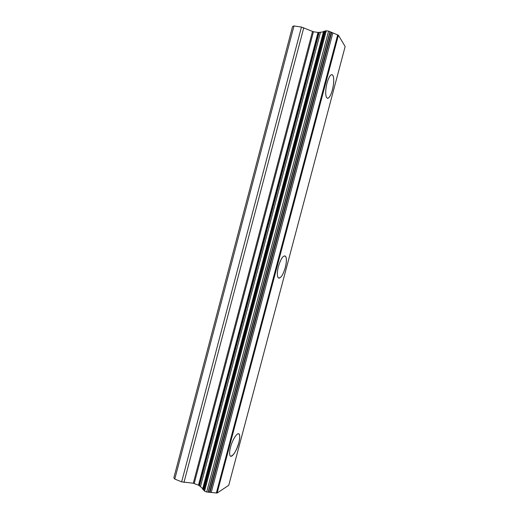 <?xml version="1.0" encoding="UTF-8"?>
<svg xmlns="http://www.w3.org/2000/svg" width="519" height="519" viewBox="0 0 519 519"><rect width="100%" height="100%" fill="white"/><g stroke="black" fill="none" stroke-linecap="round" stroke-linejoin="round"><path stroke-width="0.78" d="M331.972 74.593L332.958 75.476C334.145 78.596 333.964 83.416 332.394 89.93C330.837 95.412 329.182 98.208 327.45 98.325M332.426 89.936C330.272 97.059 328.287 99.557 326.47 97.423C325.283 94.374 325.478 89.566 327.035 82.995C329.221 75.832 331.2 73.328 332.99 75.482C334.178 78.603 333.989 83.423 332.426 89.936M284.918 255.815L285.826 256.723C286.702 258.987 286.514 262.614 285.268 267.603C283.231 274.454 281.071 277.983 278.787 278.178M285.301 267.609C282.576 276.212 280.098 279.43 277.879 277.263C277.01 275.038 277.198 271.418 278.437 266.403C281.22 257.742 283.692 254.518 285.859 256.73C286.728 258.994 286.546 262.62 285.301 267.609M238.675 433.813L239.369 434.572C239.979 436.194 239.784 438.951 238.792 442.83C236.164 451.271 233.453 455.727 230.644 456.214M238.818 442.843C236.748 451.089 231.266 459.03 229.956 455.448C229.353 453.846 229.541 451.095 230.533 447.209C232.681 438.717 238.169 431.036 239.402 434.585C240.005 436.207 239.817 438.957 238.818 442.843M203.429 489.774L204.577 491.143L206.679 491.999L217.111 493.044L228.743 485.317L345.148 46.535L338.394 35.214L328.579 31.114L326.295 30.77L323.551 31.438L202.611 489.054L203.078 489.592L203.429 489.774L324.628 31.27M202.708 488.677L200.457 486.601L320.483 32.288L318.037 32.444L313.431 31.75L301.442 27.066L293.988 25.95L292.567 26.482L173.852 477.791L174.78 479.063L181.656 481.853L193.308 483.228L312.503 31.49M193.308 483.228L198.479 485.168L200.457 486.601M323.467 31.769L320.483 32.288M217.111 493.044L338.394 35.214M216.961 493.031L338.258 35.156M216.352 493.024L337.7 34.87M199.387 485.927L319.204 32.295M174.78 479.063L293.988 25.95M211.214 492.499L332.867 32.859M209.994 492.395L331.725 32.366M209.566 492.259L331.278 32.269M208.398 492.142L330.181 31.808M208.1 492.2L329.941 31.62M206.679 491.999L328.579 31.114M204.577 491.143L326.295 30.77M203.863 490.507L325.361 30.919M203.909 490.299L325.303 31.095M203.078 489.592L324.226 31.244M199.101 485.563L318.776 32.431M198.479 485.168L318.037 32.444M194.223 483.449L313.431 31.75M183.973 482.411L303.771 27.721M181.656 481.853L301.442 27.066M202.611 489.054L323.551 31.438"/></g></svg>
